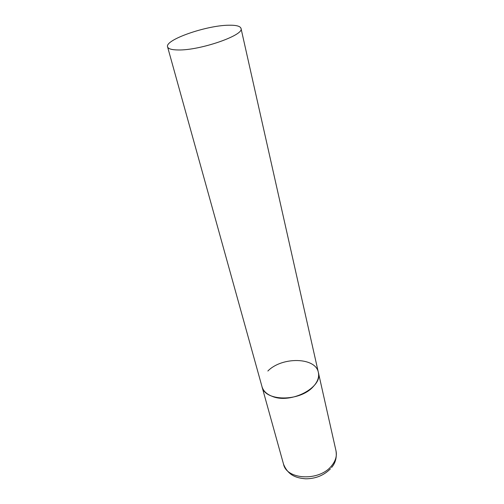 <?xml version="1.0" encoding="UTF-8"?>
<svg xmlns="http://www.w3.org/2000/svg" width="504" height="504" viewBox="0 0 504 504"><rect width="100%" height="100%" fill="white"/><g stroke="black" fill="none" stroke-linecap="round" stroke-linejoin="round"><path stroke-width="0.76" d="M267.857 371.032C281.912 356.542 315.712 357.071 318.37 372.469C319.347 377.2 317.602 381.956 313.148 386.732C299.659 401.959 264.644 401.505 261.986 386.631C263.252 390.946 266.66 394.185 272.198 396.339C290.953 404.34 323.221 387.229 318.37 372.469L336.023 450.96C337.069 456.007 335.576 460.984 331.538 465.885C319.36 481.515 286.568 479.953 283.525 464.146C288.187 475.7 296.598 478.025 305.626 478.8C315.599 478.775 323.889 475.429 330.485 468.751M178.29 49.965C200.29 50.52 244.654 35.015 241.013 28.407C240.257 26.114 236.124 25.055 228.614 25.225C206.237 25.414 164.676 39.86 167.574 46.853C168.216 48.869 171.788 49.909 178.29 49.965M336.023 450.96C336.924 457.563 335.437 463.069 331.569 467.491M167.574 46.853L283.525 464.146M318.37 372.469L241.013 28.407"/></g></svg>
